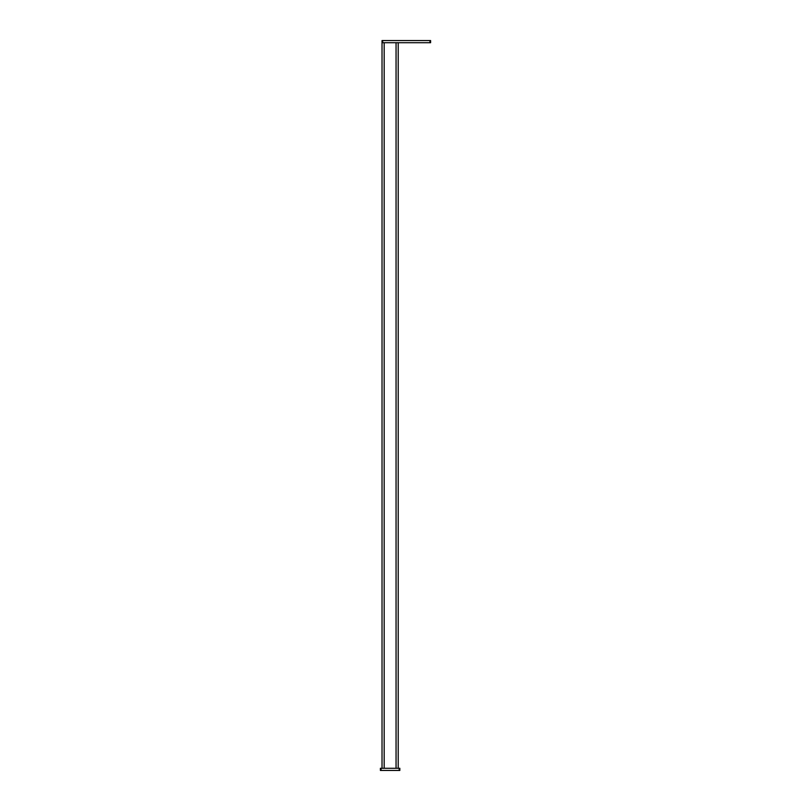 <?xml version="1.0" encoding="UTF-8"?>
<svg xmlns="http://www.w3.org/2000/svg" width="811" height="811" viewBox="0 0 811 811"><rect width="100%" height="100%" fill="white"/><g stroke="black" fill="none" stroke-linecap="round" stroke-linejoin="round"><path stroke-width="1.22" d="M398.211 768.291L398.211 42.709L384.181 42.709L384.181 768.291M382.022 768.291L382.022 40.55L382.67 40.55L382.67 42.709L382.022 42.709M429.952 42.709L429.952 40.55L430.6 40.55L430.6 42.709L382.67 42.709M429.952 40.55L382.67 40.55M381.048 768.291L381.048 770.45L380.4 770.45L380.4 768.291L399.833 768.291L399.833 770.45L399.833 768.291M381.048 770.45L399.184 770.45L399.184 768.291M399.833 770.45L399.184 770.45M396.052 768.291L396.052 42.709"/></g></svg>
